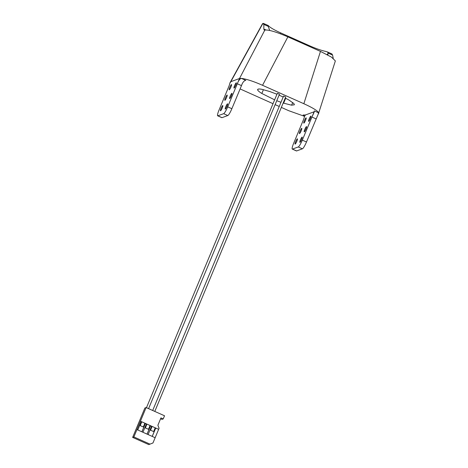 <?xml version="1.0" encoding="UTF-8"?>
<svg xmlns="http://www.w3.org/2000/svg" width="468" height="468" viewBox="0 0 468 468"><rect width="100%" height="100%" fill="white"/><g stroke="black" fill="none" stroke-linecap="round" stroke-linejoin="round"><path stroke-width="0.7" d="M274.628 99.836L261.828 93.477C259.465 91.997 258.09 90.862 257.71 90.067C257.265 88.973 258.64 88.715 261.828 89.3L269.884 91.564L276.957 94.243M258.102 89.125L257.71 90.067L257.646 89.487M269.72 30.461L268.193 26.36C267.743 25.26 267.907 25.137 268.685 26.003L267.953 25.5M279.074 95.144L283.175 97.016M285.246 98.034L289.142 100.152L293.916 103.615L294.39 104.779L291.617 105.189L283.158 103.042M303.633 115.058L305.452 114.964L314.116 111.793L311.928 117.041L314.11 112.361L314.35 110.928L318.737 112.887L306.481 141.991A6.903 1.111 114 0 1 302.422 148.812L296.624 150.936A6.903 1.111 114 0 1 296.431 150.942L292.272 149.081A6.903 1.111 -66 0 0 292.459 149.076L298.262 146.958A6.903 1.111 -66 0 0 302.316 140.137L311.928 117.041L316.093 118.901M281.344 107.406L288.785 110.723L304.493 116.333M279.244 106.464L275.125 104.627M273.019 103.691L240.107 88.932M265.882 29.929L263.829 29.016L264.239 30.104L264.829 30.075C268.533 29.607 276.214 31.871 287.873 36.861L262.548 85.299C253.399 81.297 246.361 78.998 241.435 78.408L239.505 78.513L237.317 83.766C238.575 80.449 239.949 78.665 241.435 78.408L245.823 80.361C244.08 80.595 242.629 82.35 241.482 85.621L237.317 83.766L227.705 106.856L231.871 108.711A6.903 1.111 114 0 1 227.811 115.532L222.013 117.655A6.903 1.111 114 0 1 221.82 117.661L217.661 115.801A6.903 1.111 -66 0 0 217.848 115.795L223.651 113.677A6.903 1.111 -66 0 0 227.705 106.856M262.548 85.299L303.849 103.721C312.8 107.792 317.76 110.852 318.737 112.887L335.357 60.928L331.502 57.137L320.469 51.398L287.873 36.861M280.976 102.299L276.758 100.708M154.791 411.43L285.696 96.952L283.573 96.098M279.449 94.197L277.354 93.325M327.764 54.961L328.243 53.147L327.354 51.901L325.582 51.381A17.714 2.697 -157.4 0 1 309.763 45.858L280.736 32.906A17.714 2.697 22.6 0 1 268.685 26.003M262.484 23.769L263.472 23.4M262.917 23.429L263.853 24.424L268.193 26.36M230.431 82.479L230.829 81.684L239.505 78.513L264.829 30.075M263.829 29.016L263.853 24.424M318.737 112.887L318.275 113.654M304.013 115.303L303.147 114.912L304.498 116.38A5.751 0.924 114 0 1 303.258 120.212L293.647 143.307A6.903 1.111 -66 0 0 292.272 149.081M304.498 116.38L305.452 114.964M297.326 138.844A2.878 0.462 -66 0 0 295.723 141.482A2.878 0.462 -66 0 0 295.062 144.091A2.878 0.462 -66 0 0 295.144 144.091A2.878 0.462 -66 0 0 296.747 141.453A2.878 0.462 -66 0 0 297.408 138.844A2.878 0.462 -66 0 0 297.326 138.844M306.066 117.854A2.878 0.462 -66 0 0 304.463 120.492A2.878 0.462 -66 0 0 303.802 123.102A2.878 0.462 -66 0 0 303.884 123.102A2.878 0.462 -66 0 0 305.487 120.463A2.878 0.462 -66 0 0 306.148 117.848A2.878 0.462 -66 0 0 306.066 117.854M310.851 116.105A2.878 0.462 -66 0 0 309.249 118.743A2.878 0.462 -66 0 0 308.587 121.352A2.878 0.462 -66 0 0 308.669 121.352A2.878 0.462 -66 0 0 310.272 118.708A2.878 0.462 -66 0 0 310.933 116.099A2.878 0.462 -66 0 0 310.851 116.105M301.696 128.349A2.878 0.462 -66 0 0 300.093 130.987A2.878 0.462 -66 0 0 299.432 133.596A2.878 0.462 -66 0 0 299.514 133.596A2.878 0.462 -66 0 0 301.117 130.958A2.878 0.462 -66 0 0 301.778 128.343A2.878 0.462 -66 0 0 301.696 128.349M306.487 126.6A2.878 0.462 -66 0 0 304.879 129.238A2.878 0.462 -66 0 0 304.223 131.847A2.878 0.462 -66 0 0 304.299 131.847A2.878 0.462 -66 0 0 305.902 129.209A2.878 0.462 -66 0 0 306.563 126.594A2.878 0.462 -66 0 0 306.487 126.6M302.117 137.095A2.878 0.462 -66 0 0 300.509 139.733A2.878 0.462 -66 0 0 299.853 142.342A2.878 0.462 -66 0 0 299.93 142.342A2.878 0.462 -66 0 0 301.538 139.704A2.878 0.462 -66 0 0 302.193 137.089A2.878 0.462 -66 0 0 302.117 137.095M231.455 84.573A2.878 0.462 -66 0 0 229.852 87.212A2.878 0.462 -66 0 0 229.191 89.821A2.878 0.462 -66 0 0 229.273 89.821A2.878 0.462 -66 0 0 230.876 87.183A2.878 0.462 -66 0 0 231.537 84.568A2.878 0.462 -66 0 0 231.455 84.573M231.871 108.711L241.482 85.621M227.506 103.814A2.878 0.462 114 0 1 227.583 103.814A2.878 0.462 114 0 1 226.927 106.423A2.878 0.462 114 0 1 225.319 109.062A2.878 0.462 114 0 1 225.243 109.062A2.878 0.462 114 0 1 225.904 106.452A2.878 0.462 114 0 1 227.506 103.814M229.905 82.971A5.751 0.924 114 0 1 228.647 86.931L219.036 110.027A6.903 1.111 -66 0 0 217.661 115.801M222.721 105.563A2.878 0.462 114 0 1 222.797 105.563A2.878 0.462 114 0 1 222.136 108.172A2.878 0.462 114 0 1 220.533 110.811A2.878 0.462 114 0 1 220.457 110.817A2.878 0.462 114 0 1 221.112 108.202A2.878 0.462 114 0 1 222.721 105.563M236.246 82.824A2.878 0.462 -66 0 0 234.638 85.463A2.878 0.462 -66 0 0 233.982 88.072A2.878 0.462 -66 0 0 234.059 88.072A2.878 0.462 -66 0 0 235.661 85.433A2.878 0.462 -66 0 0 236.322 82.818A2.878 0.462 -66 0 0 236.246 82.824M227.085 95.068A2.878 0.462 -66 0 0 225.482 97.707A2.878 0.462 -66 0 0 224.821 100.316A2.878 0.462 -66 0 0 224.903 100.316A2.878 0.462 -66 0 0 226.506 97.677A2.878 0.462 -66 0 0 227.167 95.068A2.878 0.462 -66 0 0 227.085 95.068M231.876 93.319A2.878 0.462 -66 0 0 230.268 95.958A2.878 0.462 -66 0 0 229.612 98.567A2.878 0.462 -66 0 0 229.689 98.567A2.878 0.462 -66 0 0 231.291 95.928A2.878 0.462 -66 0 0 231.952 93.313A2.878 0.462 -66 0 0 231.876 93.319M333.222 58.319L332.584 55.084L328.243 53.147L327.109 54.61M331.876 53.919L332.584 55.084M137.767 429.969L141.266 421.574L140.435 421.206L146.121 407.558L164.531 415.771L163.221 418.924L161.975 419.375L160.588 418.755M146.121 407.558L144.875 408.014L132.643 437.404L148.771 444.6L152.966 442.974L155.148 437.72L136.943 429.601L133.883 436.948L132.643 437.404M163.221 418.924L160.939 417.906L157.886 425.254L159.085 428.279L158.646 429.326L155.206 427.834M136.937 429.601L140.435 421.206L158.646 429.326L155.148 437.72M150.017 444.144L133.883 436.948M155.218 427.799L152.112 426.412L150.538 430.191L153.644 431.578L155.218 427.799M151.579 426.213L152.112 426.412M148.099 434.579L151.591 426.184L150.041 425.529M150.058 425.5L146.946 424.113L145.373 427.892L148.485 429.279L150.058 425.5M146.414 423.914L146.946 424.113M142.933 432.274L146.425 423.879L144.881 423.23M144.893 423.195L141.781 421.808L140.207 425.587L143.319 426.974L144.893 423.195M141.248 421.61L141.781 421.808M152.059 426.43L150.485 430.209L153.644 431.578M152.211 436.41L155.692 428.05M146.899 424.131L145.326 427.91L148.485 429.279M147.046 434.105L150.526 425.745M141.734 421.826L140.16 425.605L143.319 426.974M141.88 431.806L145.361 423.446M155.739 428.033L152.246 436.428M145.413 423.429L141.915 431.818M150.573 425.728L147.081 434.123M263.425 89.645L261.828 93.477M280.736 32.906L280.408 33.795M230.829 81.684L262.899 23.435M320.469 51.398L303.849 103.721M292.728 102.527L291.617 105.189M285.685 98.262L283.626 103.2M217.848 115.795L222.013 117.655M296.624 150.936L292.459 149.076M302.422 148.812L298.262 146.958M306.481 141.991L302.316 140.137M223.651 113.677L227.811 115.532M309.763 45.858L309.524 46.519M263.537 23.435L268.059 25.453M318.532 113.759L318.726 113.285M230.069 82.643L262.501 23.733M327.354 51.901L331.941 53.949M283.573 96.069L152.691 410.489M277.349 93.29L146.466 407.716M279.472 94.179L148.572 408.652"/></g></svg>
